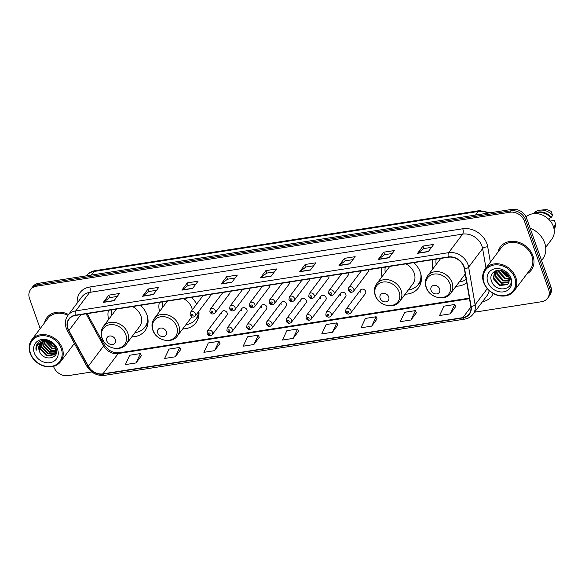 <?xml version="1.0" encoding="UTF-8"?>
<svg xmlns="http://www.w3.org/2000/svg" width="585" height="585" viewBox="0 0 585 585"><rect width="100%" height="100%" fill="white"/><g stroke="black" fill="none" stroke-linecap="round" stroke-linejoin="round"><path stroke-width="0.88" d="M456.059 286.226A21.331 17.623 -143 0 0 466.728 282.665M405.134 294.182A21.331 17.623 -143 0 0 418.385 287.974A21.331 17.623 -143 0 0 420.271 272.179A21.331 17.623 -143 0 0 413.844 262.636M182.732 328.916A21.331 17.623 -143 0 0 195.975 322.701A21.331 17.623 -143 0 0 198.878 311.198M131.808 336.865A21.331 17.623 -143 0 0 145.051 330.657A21.331 17.623 -143 0 0 146.945 314.862A21.331 17.623 -143 0 0 140.517 305.319M222.073 311.615L207.47 330.993A3.02 2.494 37 0 1 210.19 330.233A3.02 2.494 37 0 1 212.56 332.39A3.02 2.494 37 0 1 212.289 334.627L226.892 315.249A3.02 2.494 -143 0 0 227.163 313.012A3.02 2.494 -143 0 0 224.794 310.847A3.02 2.494 -143 0 0 222.073 311.615A3.02 2.494 -143 0 0 221.81 313.852M241.861 308.529L227.251 327.907A3.02 2.494 37 0 1 229.971 327.139A3.02 2.494 37 0 1 232.34 329.304A3.02 2.494 37 0 1 232.077 331.541L246.68 312.156A3.02 2.494 -143 0 0 246.95 309.926A3.02 2.494 -143 0 0 244.581 307.761A3.02 2.494 -143 0 0 241.861 308.529A3.02 2.494 -143 0 0 241.59 310.759M261.641 305.436L247.038 324.814A3.02 2.494 37 0 1 249.758 324.053A3.02 2.494 37 0 1 252.128 326.211A3.02 2.494 37 0 1 251.857 328.448L266.46 309.07A3.02 2.494 -143 0 0 266.731 306.832A3.02 2.494 -143 0 0 264.361 304.668A3.02 2.494 -143 0 0 261.641 305.436A3.02 2.494 -143 0 0 261.371 307.673M281.429 302.35L266.818 321.728A3.02 2.494 37 0 1 269.539 320.96A3.02 2.494 37 0 1 271.908 323.125A3.02 2.494 37 0 1 271.645 325.362L286.248 305.977A3.02 2.494 -143 0 0 286.511 303.747A3.02 2.494 -143 0 0 284.149 301.582A3.02 2.494 -143 0 0 281.429 302.35A3.02 2.494 -143 0 0 281.158 304.58M301.209 299.257L286.606 318.635A3.02 2.494 37 0 1 289.326 317.874A3.02 2.494 37 0 1 291.696 320.032A3.02 2.494 37 0 1 291.425 322.269L306.028 302.891A3.02 2.494 -143 0 0 306.299 300.653A3.02 2.494 -143 0 0 303.929 298.489A3.02 2.494 -143 0 0 301.209 299.257A3.02 2.494 -143 0 0 300.939 301.494M320.989 296.171L306.386 315.549A3.02 2.494 37 0 1 309.107 314.781A3.02 2.494 37 0 1 311.476 316.946A3.02 2.494 37 0 1 311.213 319.183L325.816 299.798A3.02 2.494 -143 0 0 326.079 297.568A3.02 2.494 -143 0 0 323.71 295.403A3.02 2.494 -143 0 0 320.989 296.171A3.02 2.494 -143 0 0 320.726 298.401M340.777 293.078L326.174 312.456A3.02 2.494 37 0 1 328.894 311.695A3.02 2.494 37 0 1 331.264 313.852A3.02 2.494 37 0 1 330.993 316.09L345.596 296.712A3.02 2.494 -143 0 0 345.867 294.474A3.02 2.494 -143 0 0 343.497 292.31A3.02 2.494 -143 0 0 340.777 293.078A3.02 2.494 -143 0 0 340.507 295.315M360.557 289.992L345.954 309.37A3.02 2.494 37 0 1 348.675 308.602A3.02 2.494 37 0 1 351.044 310.767A3.02 2.494 37 0 1 350.773 313.004L365.384 293.619A3.02 2.494 -143 0 0 365.647 291.389A3.02 2.494 -143 0 0 363.278 289.224A3.02 2.494 -143 0 0 360.557 289.992A3.02 2.494 -143 0 0 360.294 292.222M222.907 292.456L210.22 309.282A3.02 2.494 37 0 1 212.94 308.522A3.02 2.494 37 0 1 215.309 310.679A3.02 2.494 37 0 1 215.039 312.916L229.649 293.538A3.02 2.494 -143 0 0 229.934 291.352M242.687 289.363L230.007 306.196A3.02 2.494 37 0 1 232.728 305.428A3.02 2.494 37 0 1 235.097 307.593A3.02 2.494 37 0 1 234.826 309.831L249.429 290.445A3.02 2.494 -143 0 0 249.715 288.266M262.475 286.27L249.788 303.103A3.02 2.494 37 0 1 252.508 302.343A3.02 2.494 37 0 1 254.877 304.5A3.02 2.494 37 0 1 254.607 306.737L269.217 287.359A3.02 2.494 -143 0 0 269.502 285.173M282.255 283.184L269.575 300.017A3.02 2.494 37 0 1 272.288 299.249A3.02 2.494 37 0 1 274.658 301.414A3.02 2.494 37 0 1 274.394 303.652L288.997 284.266A3.02 2.494 -143 0 0 289.283 282.087M203.119 295.542L190.439 312.375A3.02 2.494 37 0 1 193.16 311.608A3.02 2.494 37 0 1 195.529 313.772A3.02 2.494 37 0 1 195.258 316.01L209.861 296.624A3.02 2.494 -143 0 0 210.147 294.445M302.043 280.091L289.356 296.924A3.02 2.494 37 0 1 292.076 296.164A3.02 2.494 37 0 1 294.445 298.321A3.02 2.494 37 0 1 294.175 300.558L308.778 281.18A3.02 2.494 -143 0 0 309.07 278.994M321.823 277.005L309.136 293.838A3.02 2.494 37 0 1 311.856 293.07A3.02 2.494 37 0 1 314.225 295.235A3.02 2.494 37 0 1 313.962 297.472L328.565 278.087A3.02 2.494 -143 0 0 328.85 275.908M341.611 273.912L328.924 290.745A3.02 2.494 37 0 1 331.644 289.984A3.02 2.494 37 0 1 334.013 292.142A3.02 2.494 37 0 1 333.742 294.379L348.346 275.001A3.02 2.494 -143 0 0 348.631 272.815M361.391 270.826L348.704 287.659A3.02 2.494 37 0 1 351.424 286.891A3.02 2.494 37 0 1 353.793 289.056A3.02 2.494 37 0 1 353.53 291.293L368.133 271.908A3.02 2.494 -143 0 0 368.418 269.729M196.655 304.12A21.331 17.623 -143 0 0 191.441 297.37M159.369 302.372A21.331 17.623 -143 0 0 159.588 311.476M381.771 267.645A21.331 17.623 -143 0 0 381.998 276.742M432.695 259.689A21.331 17.623 -143 0 0 432.915 268.786M108.444 310.328A21.331 17.623 -143 0 0 108.664 319.425M474.559 312.185L541.651 301.706A12.073 9.974 -143 0 0 547.523 298.321L549.71 295.425A12.073 9.974 -143 0 0 550.778 286.489L526.639 218.322A12.073 9.974 -143 0 0 512.153 209.342L38.632 283.294A12.073 9.974 -143 0 0 32.767 286.679L31.67 288.127A12.073 9.974 -143 0 1 37.542 284.741A12.073 9.974 -143 0 0 31.67 288.127L30.581 289.575A12.073 9.974 -143 0 0 29.506 298.511L40.175 328.624M547.523 298.321A12.073 9.974 -143 0 0 548.598 289.385L524.46 221.218A12.073 9.974 -143 0 0 509.974 212.238L511.063 210.79L37.542 284.741L511.063 210.79A12.073 9.974 -143 0 1 525.549 219.77A12.073 9.974 -143 0 0 511.063 210.79L512.153 209.342M548.598 289.385L549.688 287.937L525.549 219.77L549.688 287.937A12.073 9.974 -143 0 1 548.62 296.873A12.073 9.974 -143 0 0 549.688 287.937L550.778 286.489M73.41 344.697A19.32 15.956 -143 0 0 74.639 343.936A19.32 15.956 -143 0 1 73.41 344.697M526.939 273.868A19.32 15.956 -143 0 0 531.238 270.16A19.32 15.956 -143 0 0 532.957 255.857A19.32 15.956 -143 0 0 517.798 242.014A19.32 15.956 -143 0 0 500.387 246.907A19.32 15.956 -143 0 0 498.01 252.069A19.32 15.956 -143 0 1 500.387 246.907L500.387 246.907A19.32 15.956 -143 0 1 517.798 242.014A19.32 15.956 -143 0 1 532.957 255.857A19.32 15.956 -143 0 1 531.238 270.16A19.32 15.956 -143 0 1 526.939 273.868M68.006 328.631A12.877 10.64 37 0 1 69.147 319.096A12.877 10.64 37 0 1 75.414 315.483L448.373 257.239A12.877 10.64 37 0 1 464.344 268.815L470.823 306.474A12.877 10.64 37 0 1 469.155 314.006A12.877 10.64 37 0 1 462.896 317.618L102.931 373.83A12.877 10.64 37 0 1 88.35 366.203L68.876 330.576A12.877 10.64 37 0 1 68.006 328.631M67.721 328.675A13.199 10.903 -143 0 0 68.613 330.671L88.086 366.298A13.199 10.903 -143 0 0 103.033 374.115L462.991 317.904A13.199 10.903 -143 0 0 471.122 306.474L464.644 268.822A13.199 10.903 -143 0 0 448.271 256.961L75.311 315.205A13.199 10.903 -143 0 0 67.721 328.675M428.271 251.645L433.726 244.406L423.013 246.073L417.558 253.32L428.271 251.645M431.496 247.367L423.854 248.559L417.763 253.115A3.218 1.419 81.1 0 0 417.558 253.32M423.891 248.552L423.013 246.073M388.988 257.78L394.444 250.534L383.731 252.208L378.276 259.455L388.988 257.78M392.213 253.502L384.572 254.694L378.48 259.243A3.218 1.419 81.1 0 0 378.276 259.455M384.608 254.687L383.731 252.208M349.706 263.915L355.161 256.669L344.448 258.343L338.993 265.59L349.706 263.915M352.93 259.638L345.289 260.83L339.198 265.378A3.218 1.419 81.1 0 0 338.993 265.59M345.325 260.822L344.448 258.343M310.423 270.051L315.885 262.804L305.173 264.478L299.71 271.725L310.423 270.051M313.648 265.773L306.006 266.965L299.915 271.513A3.218 1.419 81.1 0 0 299.71 271.725M306.05 266.957L305.173 264.478M114.016 300.727L119.472 293.48L108.759 295.154L103.304 302.394L114.016 300.727M117.241 296.441L109.6 297.633L103.508 302.189A3.218 1.419 81.1 0 0 103.304 302.394M109.636 297.633L108.759 295.154M153.299 294.591L158.754 287.345L148.042 289.019L142.586 296.259L153.299 294.591M156.524 290.306L148.882 291.498L142.791 296.054A3.218 1.419 81.1 0 0 142.586 296.259M148.919 291.498L148.042 289.019M192.582 288.456L198.037 281.209L187.324 282.884L181.862 290.131L192.582 288.456M195.807 284.171L188.165 285.37L182.067 289.919A3.218 1.419 81.1 0 0 181.862 290.131M188.202 285.363L187.324 282.884M231.857 282.321L237.32 275.074L226.607 276.749L221.145 283.996L231.857 282.321M235.082 278.036L227.448 279.235L221.349 283.783A3.218 1.419 81.1 0 0 221.145 283.996M227.485 279.228L226.607 276.749M271.14 276.186L276.603 268.939L265.89 270.614L260.427 277.86L271.14 276.186M274.365 271.908L266.723 273.1L260.632 277.648A3.218 1.419 81.1 0 0 260.427 277.86M266.767 273.093L265.89 270.614M68.562 314.525A19.32 15.956 -143 0 0 46.866 317.735A19.32 15.956 -143 0 0 44.489 322.898A19.32 15.956 -143 0 1 46.866 317.735A19.32 15.956 -143 0 1 68.562 314.525M509.974 212.238L36.453 286.189A12.073 9.974 -143 0 0 30.581 289.575M53.535 366.349L53.652 366.678A12.073 9.974 -143 0 0 68.131 375.658L91.845 371.958M371.731 326.116L376.126 316.756L365.406 318.43L361.018 327.79L371.731 326.116L377.106 318.883M411.014 319.98L415.401 310.62L404.688 312.295L400.301 321.655L411.014 319.98L416.388 312.748M450.296 313.845L454.684 304.485L443.971 306.16L439.584 315.52L450.296 313.845L455.671 306.62M253.89 344.521L258.277 335.161L247.565 336.836L243.177 346.196L253.89 344.521L259.265 337.289M214.607 350.656L218.995 341.296L208.282 342.971L203.894 352.331L214.607 350.656L219.982 343.424M175.324 356.791L179.712 347.431L168.999 349.106L164.612 358.466L175.324 356.791L180.699 349.559M136.042 362.927L140.429 353.567L129.716 355.234L125.329 364.601L136.042 362.927L141.416 355.695M332.448 332.251L336.843 322.891L326.13 324.565L321.735 333.925L332.448 332.251L337.83 325.019M293.165 338.386L297.56 329.026L286.847 330.7L282.453 340.06L293.165 338.386L298.547 331.154M297.56 329.026L298.577 331.212M258.277 335.161L259.294 337.348M218.995 341.296L220.011 343.483M179.712 347.431L180.728 349.618M140.429 353.567L141.446 355.753M336.843 322.891L337.852 325.077M376.126 316.756L377.135 318.942M415.401 310.62L416.418 312.814M454.684 304.485L455.7 306.679M61.264 348.697A17.309 14.296 -143 0 0 40.504 335.827A17.309 14.296 -143 0 0 30.559 353.494A17.309 14.296 -143 0 0 51.319 366.364A17.309 14.296 -143 0 0 61.264 348.697M62.251 348.221A18.113 14.961 -143 0 0 48.043 335.242A18.113 14.961 -143 0 0 31.722 339.834A18.113 14.961 -143 0 0 30.113 353.245A18.113 14.961 -143 0 0 44.328 366.225A18.113 14.961 -143 0 0 60.65 361.632A18.113 14.961 -143 0 0 62.251 348.221M67.948 315.337A18.113 14.961 -143 0 0 47.831 318.459L31.722 339.834M44.438 341.26A9.097 7.517 -143 0 0 40.014 343.812A9.097 7.517 -143 0 0 39.202 350.547C42.274 362.086 60.43 359.146 56.05 348.419C53.849 340.792 41.959 337.523 37.623 343.366C36.109 345.362 35.619 347.709 36.138 350.408C36.358 345.143 39.122 342.093 44.438 341.26L48.964 341.552L53.718 344.506L50.8 342.305M55.597 347.336L53.323 346.751L47.473 341.209M55.334 346.788L53.666 346.298L48.087 341.326M56.145 349.172L51.955 348.565L45.688 341.94L45.469 341.128M56.058 348.755L52.299 348.112L45.915 341.106M56.248 350.671L50.595 350.378L44.321 343.753L43.912 341.362M56.248 350.32L50.932 349.925L44.665 343.3L44.27 341.289M56.065 351.958L49.228 352.185L42.961 345.567L42.632 341.772M56.138 351.651L49.571 351.731L43.297 345.113L42.924 341.655M56.445 352.236L55.882 352.879M55.67 353.077L47.86 353.998L41.593 347.373L41.564 342.349M56.467 352.17L56.014 352.623M55.787 352.806L48.204 353.545L41.937 346.92L41.813 342.196M55.407 346.92L55.078 354.049L54.346 354.854L46.5 355.812L40.226 349.186L40.672 343.066M56.518 350.949L55.078 354.049M55.246 353.815L54.683 354.4L46.837 355.358L40.57 348.733L40.877 342.876M39.202 350.547L40.109 343.68M42.573 341.56L47.48 340.719M34.266 352.916A13.119 10.837 -143 0 0 50.01 362.671A13.119 10.837 -143 0 0 57.557 349.274A13.119 10.837 -143 0 0 41.813 339.519A13.119 10.837 -143 0 0 34.266 352.916M36.138 350.408L37.535 343.475M115.377 339.607A4.826 3.993 -143 0 0 109.585 336.017A4.826 3.993 -143 0 0 106.806 340.945A4.826 3.993 -143 0 0 112.605 344.536A4.826 3.993 -143 0 0 115.377 339.607M126.506 343.9A14.486 11.971 -143 0 0 127.793 333.172A14.486 11.971 -143 0 0 116.422 322.788A14.486 11.971 -143 0 0 103.362 326.459C100.949 329.867 100.445 333.699 101.856 337.976C105.007 348.382 120.802 352.353 126.506 343.9L139.588 326.54A14.486 11.971 -143 0 0 140.875 315.812A14.486 11.971 -143 0 0 132.495 306.569M116.466 309.077A14.486 11.971 -143 0 0 116.452 309.099L103.362 326.459M111.925 309.787A19.115 15.795 -143 0 0 111.889 315.154M135.025 332.594A19.115 15.795 -143 0 0 144.926 327.154L145.468 326.423A19.115 15.795 -143 0 0 148.042 320.097M144.926 327.154A19.115 15.795 -143 0 0 147.515 316.756M166.301 331.658A4.826 3.993 -143 0 0 160.509 328.061A4.826 3.993 -143 0 0 157.731 332.997A4.826 3.993 -143 0 0 163.529 336.587A4.826 3.993 -143 0 0 166.301 331.658M192.341 309.845A14.486 11.971 -143 0 0 191.8 307.856A14.486 11.971 -143 0 0 183.412 298.621M167.39 301.121A14.486 11.971 -143 0 0 167.368 301.143L154.286 318.511C151.866 321.911 151.369 325.75 152.78 330.02C155.932 340.433 171.727 344.404 177.43 335.944A14.486 11.971 -143 0 0 178.718 325.223A14.486 11.971 -143 0 0 167.347 314.84A14.486 11.971 -143 0 0 154.286 318.511M162.849 301.831A19.115 15.795 -143 0 0 162.813 307.198M185.95 324.638A19.115 15.795 -143 0 0 195.843 319.198L196.392 318.474A19.115 15.795 -143 0 0 198.966 312.141M195.843 319.198A19.115 15.795 -143 0 0 198.542 311.651M177.43 335.944L190.513 318.584A14.486 11.971 -143 0 0 191.602 316.756M388.711 296.924A4.826 3.993 -143 0 0 382.912 293.334A4.826 3.993 -143 0 0 380.14 298.262A4.826 3.993 -143 0 0 385.932 301.853A4.826 3.993 -143 0 0 388.711 296.924M399.833 301.216A14.486 11.971 -143 0 0 401.12 290.489A14.486 11.971 -143 0 0 389.749 280.105A14.486 11.971 -143 0 0 376.696 283.776C374.276 287.176 373.771 291.016 375.182 295.286C378.334 305.699 394.136 309.67 399.833 301.216L412.915 283.857A14.486 11.971 -143 0 0 414.202 273.129A14.486 11.971 -143 0 0 405.822 263.886M389.793 266.387A14.486 11.971 -143 0 0 389.778 266.416L376.696 283.776M385.252 267.096A19.115 15.795 -143 0 0 385.215 272.471M408.352 289.904A19.115 15.795 -143 0 0 418.253 284.464L418.794 283.74A19.115 15.795 -143 0 0 421.375 277.414M418.253 284.464A19.115 15.795 -143 0 0 420.842 274.065M439.627 288.968A4.826 3.993 -143 0 0 433.836 285.378A4.826 3.993 -143 0 0 431.057 290.306A4.826 3.993 -143 0 0 436.856 293.897A4.826 3.993 -143 0 0 439.627 288.968M440.717 258.438A14.486 11.971 -143 0 0 440.702 258.46L427.62 275.82C425.2 279.228 424.695 283.067 426.107 287.337C429.258 297.743 445.061 301.714 450.757 293.26A14.486 11.971 -143 0 0 452.044 282.533A14.486 11.971 -143 0 0 440.673 272.149A14.486 11.971 -143 0 0 427.62 275.82M436.176 259.148A19.115 15.795 -143 0 0 436.139 264.515M459.276 281.955A19.115 15.795 -143 0 0 466.165 279.403M450.757 293.26L463.839 275.901A14.486 11.971 -143 0 0 465.155 273.539M514.793 277.875A17.309 14.296 -143 0 0 494.032 265.005A17.309 14.296 -143 0 0 484.08 282.665A17.309 14.296 -143 0 0 504.84 295.535A17.309 14.296 -143 0 0 514.793 277.875M515.78 277.4A18.113 14.961 -143 0 0 501.564 264.42A18.113 14.961 -143 0 0 485.243 269.005A18.113 14.961 -143 0 0 483.641 282.416A18.113 14.961 -143 0 0 497.85 295.396A18.113 14.961 -143 0 0 514.171 290.803A18.113 14.961 -143 0 0 515.78 277.4M514.171 290.803L530.281 269.436A18.113 14.961 -143 0 0 531.882 256.025A18.113 14.961 -143 0 0 517.674 243.046A18.113 14.961 -143 0 0 501.352 247.638L485.243 269.005M541.571 260.471L542.726 258.936A21.733 17.952 -143 0 0 544.65 242.848A21.733 17.952 -143 0 0 530.105 228.113M545.695 247.309L551.86 239.126A17.104 14.128 -143 0 0 553.373 226.461A17.104 14.128 -143 0 0 526.039 216.903M508.774 276.932L506.544 276.332L500.592 270.365M508.46 276.215L506.976 275.754L501.36 270.533M509.33 279.235L504.811 278.628L498.603 271.93L498.252 270.226M509.264 278.716L505.243 278.058L499.034 271.352L498.756 270.204M509.272 281.063L503.078 280.932L496.87 274.226L496.548 270.504M509.323 280.639L503.509 280.354L497.301 273.648L496.928 270.416M508.833 282.599L501.345 283.228L495.137 276.529L495.341 270.935M508.972 282.241L501.776 282.657L495.568 275.952L495.59 270.826M508.826 282.613L508.877 277.195L503.941 271.572C497.023 267.36 488.855 273.29 491.29 280.412C494.574 293.202 514.72 290.599 510.588 278.665L505.294 271.535L509.615 277.619L508.826 282.613L507.392 284.654L499.612 285.531L493.404 278.826L494.457 271.762L495.056 271.067M508.328 283.564L507.824 284.076L500.043 284.953L493.835 278.255L494.683 271.477M487.795 282.087A13.119 10.837 -143 0 0 503.539 291.849A13.119 10.837 -143 0 0 511.078 278.453A13.119 10.837 -143 0 0 495.334 268.69A13.119 10.837 -143 0 0 487.795 282.087M553.527 226.907A12.073 9.974 -143 0 0 553.607 226.315L553.417 226.57M554.083 229.152A12.877 10.64 -143 0 0 555.75 224.384L554.353 220.45L550.339 221.071M555.75 224.384L554.383 226.198L553.607 226.315M553.951 228.486A12.877 10.64 -143 0 0 554.383 226.198M548.92 219.485L550.463 217.437A12.073 9.974 -143 0 0 535.831 213.569M550.463 217.437L551.245 217.32L552.606 215.507L551.209 211.573A8.051 6.647 -143 0 0 545.183 209.722L540.416 210.132A12.877 10.64 -143 0 0 533.513 213.657M552.606 215.507A12.877 10.64 -143 0 0 540.416 210.132M551.245 217.32A12.877 10.64 -143 0 0 534.193 213.598M488.08 213.101A16.095 13.301 -143 0 0 478.245 211.477L93.995 271.484A16.095 13.301 -143 0 0 86.28 275.849M91.297 275.067L93.995 271.484A8.051 3.539 -98.9 0 1 95.275 270.628L479.517 210.622A8.051 3.539 -98.9 0 0 478.245 211.477L475.539 215.061M38.632 283.294L36.453 286.189M526.639 218.322L524.46 221.218M77.227 303.03A20.124 16.621 37 0 1 89.797 287.001L462.757 228.757A4.022 1.77 -98.9 0 1 462.655 234.117L89.688 292.361A16.095 13.301 -143 0 0 81.863 296.873L67.889 315.417A16.095 13.301 37 0 1 75.714 310.906A4.022 1.77 81.1 0 0 75.311 315.205M462.757 228.757A20.124 16.621 37 0 1 486.903 243.718A20.124 16.621 37 0 1 487.722 246.841L490.369 262.212M464.644 268.822A4.022 1.704 -9.8 0 0 468.643 267.133L482.625 248.588A16.095 13.301 -143 0 0 481.967 246.088A16.095 13.301 -143 0 0 462.655 234.117L448.673 252.661A16.095 13.301 37 0 1 468.643 267.133L475.122 304.785A16.095 13.301 37 0 1 473.038 314.203L487.012 295.659A16.095 13.301 -143 0 0 489.148 290.562M67.889 315.417C65.22 319.169 64.672 323.403 66.237 328.127L67.319 330.54A4.022 1.09 -28.7 0 0 68.613 330.671M67.319 330.54L86.792 366.159C91.041 372.959 96.986 376.023 104.613 375.358A4.022 1.77 -98.9 0 1 103.033 374.115M462.991 317.904A4.022 1.77 81.1 0 0 464.57 319.147C468.124 318.554 470.947 316.909 473.038 314.203M471.122 306.474A4.022 1.704 -9.8 0 0 475.122 304.785L487.283 288.646M86.792 366.159A4.022 1.09 -28.7 0 0 88.086 366.298M448.271 256.961A4.022 1.77 -98.9 0 1 448.673 252.661L75.714 310.906L89.688 292.361A4.022 1.77 -98.9 0 0 89.797 287.001M493.214 293.495A20.124 16.621 37 0 1 482.376 301.816M485.967 268.047L482.625 248.588A4.022 1.704 170.2 0 1 487.722 246.841M462.896 317.618L470.903 306.993M68.876 330.576L80.898 314.628M88.35 366.203L103.64 345.918A12.877 10.64 -143 0 0 118.214 353.545L469.484 298.694M86.09 313.816L103.64 345.918A7.247 1.96 151.3 0 0 104.057 344.543C108.093 350.583 113.198 353.325 119.362 352.784L469.389 298.116M102.931 373.83L118.214 353.545A7.247 3.188 -98.9 0 1 119.362 352.784M271.294 275.988L260.632 277.648M232.011 282.116L221.349 283.783M192.728 288.251L182.067 289.919M153.445 294.387L142.791 296.054M114.163 300.522L103.508 302.189M310.577 269.853L299.915 271.513M349.852 263.718L339.198 265.378M389.135 257.583L378.48 259.243M428.417 251.448L417.763 253.115M125.782 334.62A13.309 10.998 -143 0 0 109.812 324.719A13.309 10.998 -143 0 0 102.163 338.305A13.309 10.998 -143 0 0 118.126 348.199A13.309 10.998 -143 0 0 125.782 334.62M145.138 326.869A19.298 15.941 -143 0 0 148.012 322.876M176.707 326.664A13.309 10.998 -143 0 0 160.736 316.77A13.309 10.998 -143 0 0 153.087 330.349A13.309 10.998 -143 0 0 169.05 340.251A13.309 10.998 -143 0 0 176.707 326.664M196.063 318.913A19.298 15.941 -143 0 0 198.937 314.92M399.109 291.93A13.309 10.998 -143 0 0 383.138 282.036A13.309 10.998 -143 0 0 375.49 295.622A13.309 10.998 -143 0 0 391.46 305.516A13.309 10.998 -143 0 0 399.109 291.93M418.465 284.186A19.298 15.941 -143 0 0 421.339 280.186M450.033 283.981A13.309 10.998 -143 0 0 434.063 274.08A13.309 10.998 -143 0 0 426.414 287.666A13.309 10.998 -143 0 0 442.377 297.568A13.309 10.998 -143 0 0 450.033 283.981M191.273 315.235A1.009 0.834 -143 0 0 193.057 314.957A1.009 0.834 -143 0 0 191.273 315.235M211.053 312.149A1.009 0.834 -143 0 0 212.845 311.863A1.009 0.834 -143 0 0 211.053 312.149M230.841 309.055A1.009 0.834 -143 0 0 232.625 308.778A1.009 0.834 -143 0 0 230.841 309.055M250.621 305.97A1.009 0.834 -143 0 0 252.406 305.684A1.009 0.834 -143 0 0 250.621 305.97M270.409 302.876A1.009 0.834 -143 0 0 272.193 302.599A1.009 0.834 -143 0 0 270.409 302.876M290.189 299.791A1.009 0.834 -143 0 0 291.973 299.505A1.009 0.834 -143 0 0 290.189 299.791M309.977 296.697A1.009 0.834 -143 0 0 311.761 296.419A1.009 0.834 -143 0 0 309.977 296.697M329.757 293.611A1.009 0.834 -143 0 0 331.541 293.326A1.009 0.834 -143 0 0 329.757 293.611M349.545 290.518A1.009 0.834 -143 0 0 351.329 290.24A1.009 0.834 -143 0 0 349.545 290.518M210.088 333.574A1.009 0.834 -143 0 0 208.304 333.859A1.009 0.834 -143 0 0 210.088 333.574M229.876 330.488A1.009 0.834 -143 0 0 228.091 330.766A1.009 0.834 -143 0 0 229.876 330.488M249.656 327.395A1.009 0.834 -143 0 0 247.872 327.68A1.009 0.834 -143 0 0 249.656 327.395M269.444 324.309A1.009 0.834 -143 0 0 267.659 324.587A1.009 0.834 -143 0 0 269.444 324.309M289.224 321.216A1.009 0.834 -143 0 0 287.44 321.501A1.009 0.834 -143 0 0 289.224 321.216M309.012 318.13A1.009 0.834 -143 0 0 307.22 318.408A1.009 0.834 -143 0 0 309.012 318.13M328.792 315.037A1.009 0.834 -143 0 0 327.008 315.322A1.009 0.834 -143 0 0 328.792 315.037M348.58 311.951A1.009 0.834 -143 0 0 346.788 312.229A1.009 0.834 -143 0 0 348.58 311.951M86.171 275.996C88.474 273.041 91.509 271.25 95.275 270.628M490.325 212.75L479.517 210.622M104.613 375.358L464.57 319.147M87.172 313.648L104.057 344.543M74.368 343.432L60.65 361.632M145 327.052L147.683 324.938M195.924 319.096L198.608 316.982M418.326 284.368L421.01 282.255M195.258 316.01C193.24 317.706 191.507 317.377 190.059 315.001L190.439 312.375M215.039 312.916C213.028 314.62 211.295 314.284 209.839 311.915L210.22 309.282M234.826 309.831C232.808 311.527 231.075 311.198 229.627 308.821L230.007 306.196M254.607 306.737C252.596 308.441 250.855 308.105 249.407 305.736L249.788 303.103M274.394 303.652C272.376 305.348 270.643 305.019 269.195 302.642L269.575 300.017M294.175 300.558C292.156 302.262 290.423 301.926 288.975 299.557L289.356 296.924M313.962 297.472C311.944 299.169 310.211 298.84 308.763 296.463L309.136 293.838M333.742 294.379C331.724 296.083 329.991 295.747 328.543 293.377L328.924 290.745M353.53 291.293C351.512 292.99 349.779 292.661 348.331 290.284L348.704 287.659M207.47 330.993L207.09 333.625C208.545 336.002 210.278 336.331 212.289 334.627M227.251 327.907L226.878 330.532C228.326 332.909 230.066 333.245 232.077 331.541M247.038 324.814L246.658 327.446C248.113 329.823 249.846 330.152 251.857 328.448M266.818 321.728L266.446 324.353C267.893 326.73 269.627 327.066 271.645 325.362M286.606 318.635L286.226 321.267C287.681 323.637 289.414 323.973 291.425 322.269M306.386 315.549L306.006 318.174C307.461 320.551 309.194 320.887 311.213 319.183M326.174 312.456L325.794 315.088C327.249 317.458 328.982 317.794 330.993 316.09M345.954 309.37L345.574 311.995C347.029 314.372 348.762 314.708 350.773 313.004"/></g></svg>
